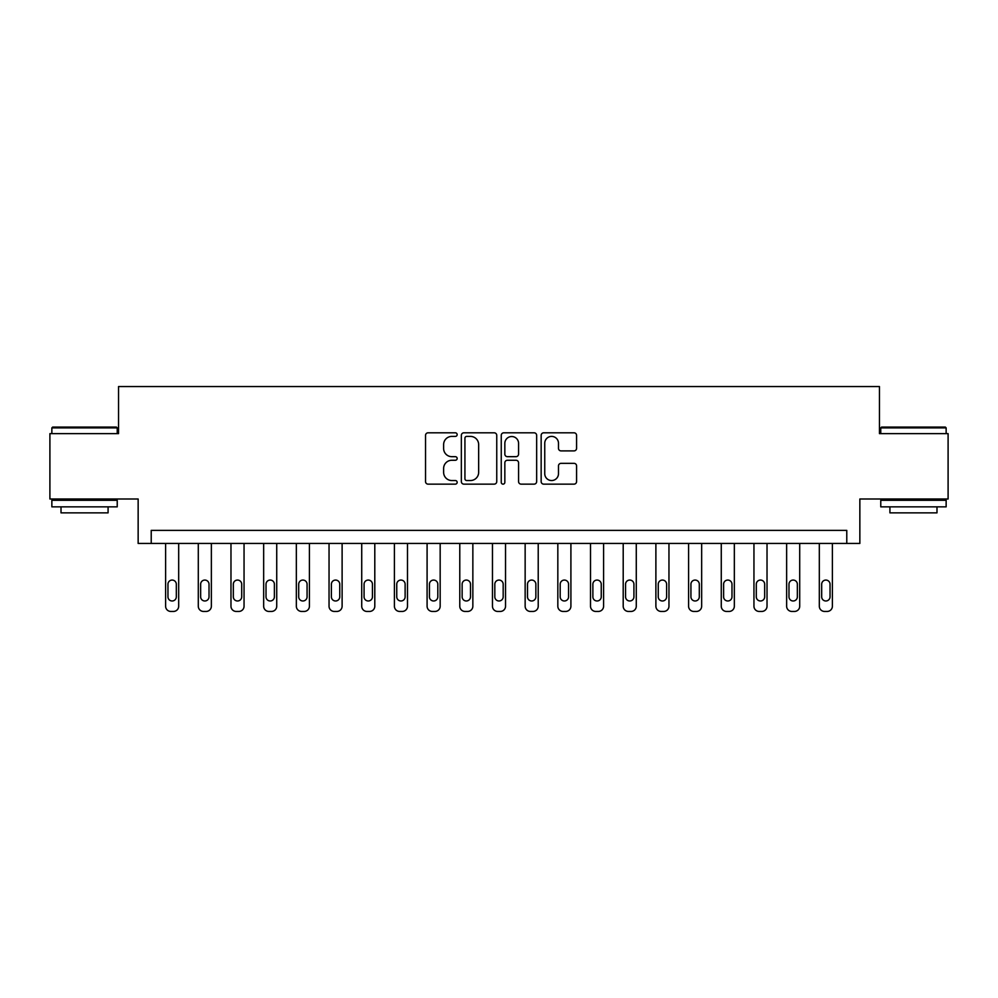 <?xml version="1.0" encoding="UTF-8"?>
<svg xmlns="http://www.w3.org/2000/svg" width="998" height="998" viewBox="0 0 998 998"><rect width="100%" height="100%" fill="white"/><g stroke="black" fill="none" stroke-linecap="round" stroke-linejoin="round"><path stroke-width="1.5" d="M457.159 434.604A1.796 1.796 0 0 0 455.362 432.808L428.092 432.808A2.57 2.57 0 0 0 425.535 435.365L425.535 481.572A2.57 2.57 0 0 0 428.092 484.142L455.362 484.142A1.796 1.796 0 0 0 457.159 482.346A1.796 1.796 0 0 0 455.362 480.537L451.832 480.537A8.209 8.209 0 0 1 443.623 472.328L443.623 468.474A8.209 8.209 0 0 1 451.832 460.265L455.362 460.265A1.796 1.796 0 0 0 457.159 458.469A1.796 1.796 0 0 0 455.362 456.672L451.832 456.672A8.209 8.209 0 0 1 443.623 448.464L443.623 444.609A8.209 8.209 0 0 1 451.832 436.4L455.362 436.4A1.796 1.796 0 0 0 457.159 434.604M574.012 450.896A2.57 2.57 0 0 0 576.582 448.327L576.582 435.365A2.57 2.57 0 0 0 574.012 432.808L543.723 432.808A2.57 2.57 0 0 0 541.153 435.365L541.153 481.572A2.57 2.57 0 0 0 543.723 484.142L574.012 484.142A2.57 2.57 0 0 0 576.582 481.572L576.582 465.916A2.57 2.57 0 0 0 574.012 463.346L561.051 463.346A2.57 2.57 0 0 0 558.481 465.916L558.481 473.676A6.861 6.861 0 0 1 551.62 480.537A6.861 6.861 0 0 1 544.746 473.676L544.746 443.262A6.861 6.861 0 0 1 551.62 436.4A6.861 6.861 0 0 1 558.481 443.262L558.481 448.327A2.57 2.57 0 0 0 561.051 450.896L574.012 450.896M846.778 543.448L859.852 543.448L859.852 499L948.1 499L948.1 433.631L879.463 433.631L879.463 386.563L118.537 386.563L118.537 433.631L49.9 433.631L49.9 499L138.148 499L138.148 543.448L846.778 543.448L846.778 530.375L151.222 530.375L151.222 543.448M496.755 435.365A2.57 2.57 0 0 0 494.185 432.808L463.895 432.808A2.57 2.57 0 0 0 461.338 435.365L461.338 481.572A2.57 2.57 0 0 0 463.895 484.142L494.185 484.142A2.57 2.57 0 0 0 496.755 481.572L496.755 435.365M503.815 432.808L534.105 432.808A2.57 2.57 0 0 1 536.662 435.365L536.662 481.572A2.57 2.57 0 0 1 534.105 484.142L521.143 484.142A2.57 2.57 0 0 1 518.573 481.572L518.573 462.835A2.57 2.57 0 0 0 516.003 460.265L507.408 460.265A2.57 2.57 0 0 0 504.838 462.835L504.838 482.346A1.796 1.796 0 0 1 503.042 484.142A1.796 1.796 0 0 1 501.246 482.346L501.246 435.365A2.57 2.57 0 0 1 503.815 432.808M466.727 436.4A1.796 1.796 0 0 0 464.931 438.197L464.931 478.741A1.796 1.796 0 0 0 466.727 480.537L470.445 480.537A8.209 8.209 0 0 0 478.653 472.328L478.653 444.609A8.209 8.209 0 0 0 470.445 436.4L466.727 436.4M518.573 443.386A6.861 6.861 0 0 0 511.7 436.525A6.861 6.861 0 0 0 504.838 443.386L504.838 454.102A2.57 2.57 0 0 0 507.408 456.672L516.003 456.672A2.57 2.57 0 0 0 518.573 454.102L518.573 443.386M178.679 543.448L178.679 606.21A5.227 5.227 0 0 1 173.452 611.437L170.833 611.437A5.227 5.227 0 0 1 165.606 606.21L165.606 543.448M176.322 596.792L176.322 584.242A4.179 4.179 0 0 0 172.143 580.063A4.179 4.179 0 0 0 167.963 584.242L167.963 596.792A4.179 4.179 0 0 0 172.143 600.983A4.179 4.179 0 0 0 176.322 596.792M211.364 543.448L211.364 606.21A5.227 5.227 0 0 1 206.137 611.437L203.517 611.437A5.227 5.227 0 0 1 198.29 606.21L198.29 543.448M209.019 596.792L209.019 584.242A4.179 4.179 0 0 0 204.827 580.063A4.179 4.179 0 0 0 200.648 584.242L200.648 596.792A4.179 4.179 0 0 0 204.827 600.983A4.179 4.179 0 0 0 209.019 596.792M244.048 543.448L244.048 606.21A5.227 5.227 0 0 1 238.821 611.437L236.202 611.437A5.227 5.227 0 0 1 230.975 606.21L230.975 543.448M241.703 596.792L241.703 584.242A4.179 4.179 0 0 0 237.512 580.063A4.179 4.179 0 0 0 233.332 584.242L233.332 596.792A4.179 4.179 0 0 0 237.512 600.983A4.179 4.179 0 0 0 241.703 596.792M276.733 543.448L276.733 606.21A5.227 5.227 0 0 1 271.506 611.437L268.899 611.437A5.227 5.227 0 0 1 263.659 606.21L263.659 543.448M274.388 596.792L274.388 584.242A4.179 4.179 0 0 0 270.196 580.063A4.179 4.179 0 0 0 266.017 584.242L266.017 596.792A4.179 4.179 0 0 0 270.196 600.983A4.179 4.179 0 0 0 274.388 596.792M309.417 543.448L309.417 606.21A5.227 5.227 0 0 1 304.19 611.437L301.583 611.437A5.227 5.227 0 0 1 296.344 606.21L296.344 543.448M307.072 596.792L307.072 584.242A4.179 4.179 0 0 0 302.881 580.063A4.179 4.179 0 0 0 298.701 584.242L298.701 596.792A4.179 4.179 0 0 0 302.881 600.983A4.179 4.179 0 0 0 307.072 596.792M52.645 427.094L116.442 427.094L117.228 427.88L51.859 427.88L52.645 427.094M84.543 506.847L51.859 506.847L51.859 500.31L117.228 500.31L117.228 506.847L84.543 506.847M108.083 506.847L108.083 512.86L61.015 512.86L61.015 506.847M881.558 427.094L945.356 427.094L946.141 427.88L880.772 427.88L881.558 427.094M913.457 506.847L880.772 506.847L880.772 500.31L946.141 500.31L946.141 506.847L913.457 506.847M936.985 506.847L936.985 512.86L889.917 512.86L889.917 506.847M342.114 543.448L342.114 606.21A5.227 5.227 0 0 1 336.875 611.437L334.268 611.437A5.227 5.227 0 0 1 329.041 606.21L329.041 543.448M339.757 596.792L339.757 584.242A4.179 4.179 0 0 0 335.577 580.063A4.179 4.179 0 0 0 331.386 584.242L331.386 596.792A4.179 4.179 0 0 0 335.577 600.983A4.179 4.179 0 0 0 339.757 596.792M374.799 543.448L374.799 606.21A5.227 5.227 0 0 1 369.559 611.437L366.952 611.437A5.227 5.227 0 0 1 361.725 606.21L361.725 543.448M372.441 596.792L372.441 584.242A4.179 4.179 0 0 0 368.262 580.063A4.179 4.179 0 0 0 364.07 584.242L364.07 596.792A4.179 4.179 0 0 0 368.262 600.983A4.179 4.179 0 0 0 372.441 596.792M407.483 543.448L407.483 606.21A5.227 5.227 0 0 1 402.256 611.437L399.637 611.437A5.227 5.227 0 0 1 394.41 606.21L394.41 543.448M405.126 596.792L405.126 584.242A4.179 4.179 0 0 0 400.947 580.063A4.179 4.179 0 0 0 396.755 584.242L396.755 596.792A4.179 4.179 0 0 0 400.947 600.983A4.179 4.179 0 0 0 405.126 596.792M440.168 543.448L440.168 606.21A5.227 5.227 0 0 1 434.941 611.437L432.321 611.437A5.227 5.227 0 0 1 427.094 606.21L427.094 543.448M437.81 596.792L437.81 584.242A4.179 4.179 0 0 0 433.631 580.063A4.179 4.179 0 0 0 429.439 584.242L429.439 596.792A4.179 4.179 0 0 0 433.631 600.983A4.179 4.179 0 0 0 437.81 596.792M472.852 543.448L472.852 606.21A5.227 5.227 0 0 1 467.625 611.437L465.006 611.437A5.227 5.227 0 0 1 459.779 606.21L459.779 543.448M470.495 596.792L470.495 584.242A4.179 4.179 0 0 0 466.316 580.063A4.179 4.179 0 0 0 462.136 584.242L462.136 596.792A4.179 4.179 0 0 0 466.316 600.983A4.179 4.179 0 0 0 470.495 596.792M505.537 543.448L505.537 606.21A5.227 5.227 0 0 1 500.31 611.437L497.69 611.437A5.227 5.227 0 0 1 492.463 606.21L492.463 543.448M503.179 596.792L503.179 584.242A4.179 4.179 0 0 0 499 580.063A4.179 4.179 0 0 0 494.821 584.242L494.821 596.792A4.179 4.179 0 0 0 499 600.983A4.179 4.179 0 0 0 503.179 596.792M538.221 543.448L538.221 606.21A5.227 5.227 0 0 1 532.994 611.437L530.375 611.437A5.227 5.227 0 0 1 525.148 606.21L525.148 543.448M535.864 596.792L535.864 584.242A4.179 4.179 0 0 0 531.684 580.063A4.179 4.179 0 0 0 527.505 584.242L527.505 596.792A4.179 4.179 0 0 0 531.684 600.983A4.179 4.179 0 0 0 535.864 596.792M570.906 543.448L570.906 606.21A5.227 5.227 0 0 1 565.679 611.437L563.059 611.437A5.227 5.227 0 0 1 557.832 606.21L557.832 543.448M568.561 596.792L568.561 584.242A4.179 4.179 0 0 0 564.369 580.063A4.179 4.179 0 0 0 560.19 584.242L560.19 596.792A4.179 4.179 0 0 0 564.369 600.983A4.179 4.179 0 0 0 568.561 596.792M603.59 543.448L603.59 606.21A5.227 5.227 0 0 1 598.363 611.437L595.744 611.437A5.227 5.227 0 0 1 590.517 606.21L590.517 543.448M601.245 596.792L601.245 584.242A4.179 4.179 0 0 0 597.054 580.063A4.179 4.179 0 0 0 592.874 584.242L592.874 596.792A4.179 4.179 0 0 0 597.054 600.983A4.179 4.179 0 0 0 601.245 596.792M636.275 543.448L636.275 606.21A5.227 5.227 0 0 1 631.048 611.437L628.441 611.437A5.227 5.227 0 0 1 623.201 606.21L623.201 543.448M633.93 596.792L633.93 584.242A4.179 4.179 0 0 0 629.738 580.063A4.179 4.179 0 0 0 625.559 584.242L625.559 596.792A4.179 4.179 0 0 0 629.738 600.983A4.179 4.179 0 0 0 633.93 596.792M668.959 543.448L668.959 606.21A5.227 5.227 0 0 1 663.732 611.437L661.125 611.437A5.227 5.227 0 0 1 655.886 606.21L655.886 543.448M666.614 596.792L666.614 584.242A4.179 4.179 0 0 0 662.423 580.063A4.179 4.179 0 0 0 658.243 584.242L658.243 596.792A4.179 4.179 0 0 0 662.423 600.983A4.179 4.179 0 0 0 666.614 596.792M701.656 543.448L701.656 606.21A5.227 5.227 0 0 1 696.417 611.437L693.81 611.437A5.227 5.227 0 0 1 688.583 606.21L688.583 543.448M699.299 596.792L699.299 584.242A4.179 4.179 0 0 0 695.119 580.063A4.179 4.179 0 0 0 690.928 584.242L690.928 596.792A4.179 4.179 0 0 0 695.119 600.983A4.179 4.179 0 0 0 699.299 596.792M734.341 543.448L734.341 606.21A5.227 5.227 0 0 1 729.101 611.437L726.494 611.437A5.227 5.227 0 0 1 721.267 606.21L721.267 543.448M731.983 596.792L731.983 584.242A4.179 4.179 0 0 0 727.804 580.063A4.179 4.179 0 0 0 723.612 584.242L723.612 596.792A4.179 4.179 0 0 0 727.804 600.983A4.179 4.179 0 0 0 731.983 596.792M767.025 543.448L767.025 606.21A5.227 5.227 0 0 1 761.798 611.437L759.179 611.437A5.227 5.227 0 0 1 753.952 606.21L753.952 543.448M764.668 596.792L764.668 584.242A4.179 4.179 0 0 0 760.488 580.063A4.179 4.179 0 0 0 756.297 584.242L756.297 596.792A4.179 4.179 0 0 0 760.488 600.983A4.179 4.179 0 0 0 764.668 596.792M799.71 543.448L799.71 606.21A5.227 5.227 0 0 1 794.483 611.437L791.863 611.437A5.227 5.227 0 0 1 786.636 606.21L786.636 543.448M797.352 596.792L797.352 584.242A4.179 4.179 0 0 0 793.173 580.063A4.179 4.179 0 0 0 788.981 584.242L788.981 596.792A4.179 4.179 0 0 0 793.173 600.983A4.179 4.179 0 0 0 797.352 596.792M832.394 543.448L832.394 606.21A5.227 5.227 0 0 1 827.167 611.437L824.548 611.437A5.227 5.227 0 0 1 819.321 606.21L819.321 543.448M830.037 596.792L830.037 584.242A4.179 4.179 0 0 0 825.857 580.063A4.179 4.179 0 0 0 821.678 584.242L821.678 596.792A4.179 4.179 0 0 0 825.857 600.983A4.179 4.179 0 0 0 830.037 596.792M51.859 433.631L51.859 427.88M66.766 500.31L66.766 499M102.332 500.31L102.332 499M117.228 433.631L117.228 427.88M880.772 433.631L880.772 427.88M895.668 500.31L895.668 499M931.234 500.31L931.234 499M946.141 433.631L946.141 427.88"/></g></svg>
